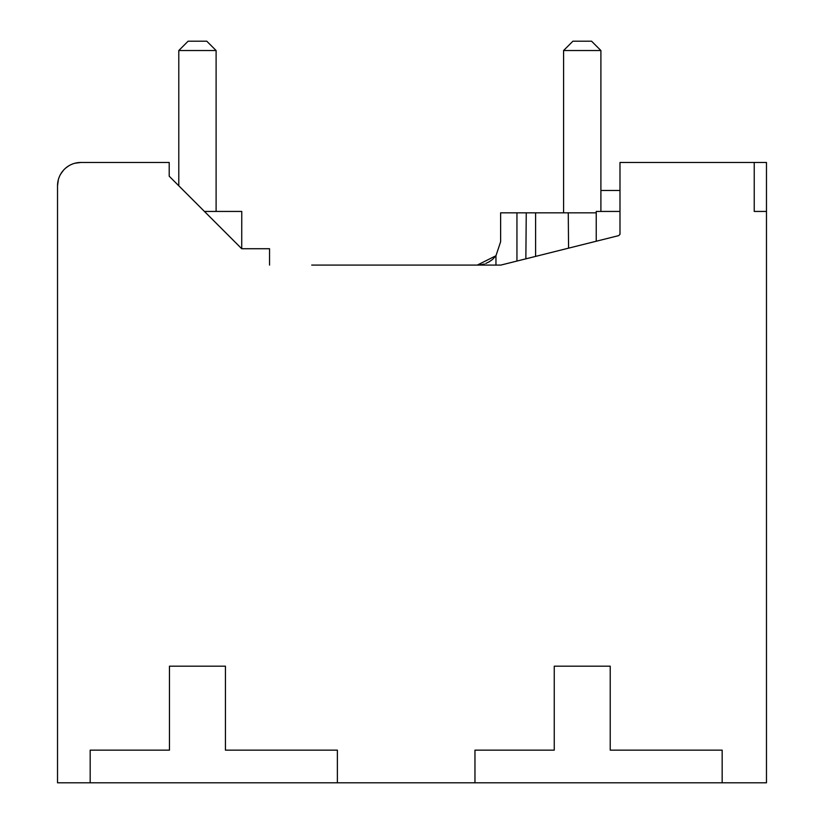 <?xml version="1.0" encoding="UTF-8"?>
<svg xmlns="http://www.w3.org/2000/svg" width="824" height="824" viewBox="0 0 824 824"><rect width="100%" height="100%" fill="white"/><g stroke="black" fill="none" stroke-linecap="round" stroke-linejoin="round"><path stroke-width="1.24" d="M482.143 264.576L477.302 265.081L495.955 255.749L500.621 241.762L500.621 212.839L516.947 212.839L516.947 261.053L500.858 265.081L618.7 235.623L619.988 234.325L619.988 162.472L766.475 162.472L766.475 782.8L57.526 782.8L57.526 185.791L58.339 179.683M298.659 782.8L84.573 782.8M683.457 782.8L469.371 782.8M619.988 190.457L600.902 190.457L619.988 190.457M600.902 211.438L619.988 211.438L600.902 211.438L619.988 211.438L600.902 211.438L619.988 211.438L600.902 211.438L619.988 211.438L600.902 211.438L619.988 211.438L600.902 211.438L619.988 211.438L600.902 211.438L619.988 211.438L600.902 211.438L619.988 211.438L600.902 211.438L619.988 211.438L600.902 211.438L600.902 50.532L591.57 41.2L572.917 41.2L563.585 50.532L600.902 50.532M500.858 265.081L311.719 265.081M74.902 163.234L80.845 162.472L169.208 162.472L169.208 176.212L241.72 248.724L269.541 248.724L269.541 265.081M241.72 248.724L241.762 211.438L204.445 211.438M60.626 174.173L63.438 170.28M65.869 167.911L68.825 165.799M492.268 259.642L488.745 262.073M484.358 263.989L480.866 264.803M495.955 265.081L495.955 255.749L500.621 241.762L495.955 255.749L500.621 241.762L495.955 255.749L500.621 241.762L495.955 255.749L500.621 241.762L495.955 255.749L500.621 241.762L495.955 255.749L500.621 241.762L495.955 255.749L500.621 241.762L495.955 255.749L500.621 241.762L495.955 255.749L500.621 241.762L495.955 255.749L492.783 259.2M489.611 261.579L485.758 263.474M57.526 185.791A23.319 23.319 0 0 1 80.845 162.472M754.238 162.472L754.238 211.438L766.475 211.438M596.236 212.839L516.947 212.839M596.236 241.236L596.236 211.438L619.988 211.438M568.57 248.148L568.261 212.839M525.856 258.829L526.258 212.839L525.856 258.829M563.585 212.839L563.585 50.532M474.964 782.8L474.964 750.149L554.253 750.149L554.253 666.194L610.224 666.194L610.224 750.149L722.164 750.149L722.164 782.8M90.177 782.8L90.177 750.149L169.466 750.149L169.466 666.194L225.436 666.194L225.436 750.149L337.377 750.149L337.377 782.8M169.208 176.212L178.787 185.791L178.787 50.532L216.104 50.532L206.773 41.2L188.119 41.2L178.787 50.532M216.104 50.532L216.104 211.438M535.6 212.839L535.6 256.398"/></g></svg>
